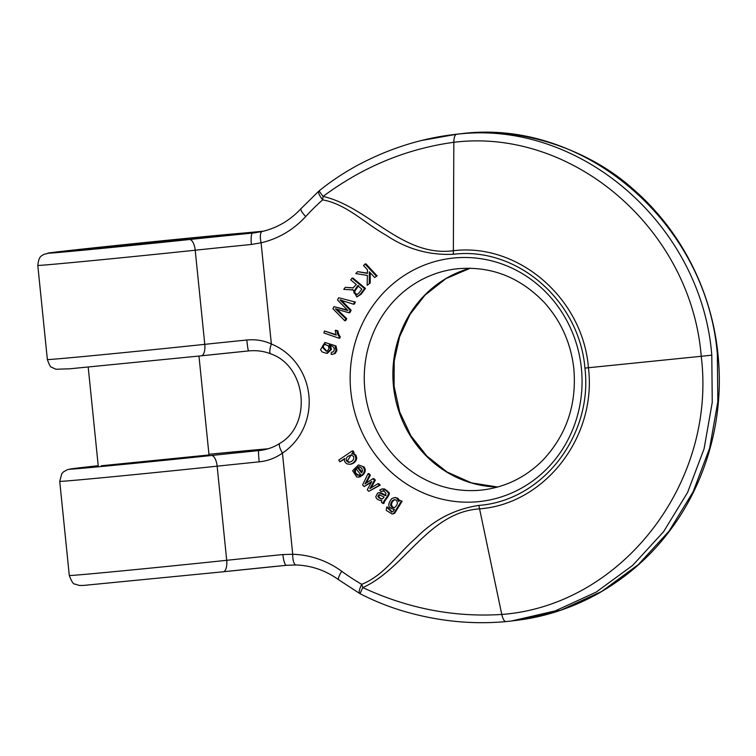<?xml version="1.0" encoding="UTF-8"?>
<svg xmlns="http://www.w3.org/2000/svg" width="756" height="756" viewBox="0 0 756 756"><rect width="100%" height="100%" fill="white"/><g stroke="black" fill="none" stroke-linecap="round" stroke-linejoin="round"><path stroke-width="1.13" d="M113.816 246.862L187.082 239L92.516 248.299L76.328 250.255L113.816 246.862L183.68 239.198L79.295 249.811L113.816 246.862M335.078 346.05L336.033 350.595L334.341 353.543L332.328 354.347L335.239 353.43L336.93 350.482L335.976 345.936L324.9 342.459L335.976 345.936M332.328 354.347L331.128 354.356L331.364 352.305L333.112 351.899L334.303 350.066L334.171 348.176L332.659 346.342L329.295 344.982L330.58 349.461L326.564 353.335L327.461 353.222L331.468 349.357L330.192 344.868M365.45 288.414L352.929 278.057L352.031 278.17L364.553 288.527L365.45 288.414L361.236 294.131L356.813 296.985L352.797 289.529L351.436 289.983L352.655 289.803M353.024 287.885L345.265 287.337L343.763 289.378L352.324 289.869M389.056 508.419L387.545 507.04L386.647 507.153L388.159 508.533L389.056 508.419L392.137 511.982M395.218 497.505L397.798 498.223L399.499 500.415M402.154 501.237L399.584 500.264L402.154 501.237L394.651 513.267L393.025 513.891L392.128 514.004L386.24 510.357L386.647 507.153M336.014 334.606L324.475 331.005L336.212 335.106L335.182 330.41L336.07 330.296L337.856 330.92L338.735 334.417L340.238 336.845L339.85 338.112L338.962 338.225L323.889 332.961L324.475 331.005M379.975 492.657L378.576 492.78L381.449 492.997L386.099 495.482M381.071 491.617L379.71 490.086L381.978 488.905L386.004 490.427L387.686 492.279C390.389 493.668 385.069 498.969 383.547 501.871L383.018 503.515L381.459 502.258L381.818 500.604C378.454 500.453 376.441 499.149 375.789 496.701L377.622 493.063L379.077 492.77L385.201 495.596L385.985 493.602L384.643 491.702L382.801 490.852L381.071 491.617L383.698 490.738M383.018 503.515L383.916 503.401L384.445 501.757C385.957 498.856 391.287 493.555 388.584 492.165L384.558 488.981L381.978 488.905M376.195 275.978L365.044 263.995L365.942 263.882L377.093 275.874L374.692 277.537L377.093 275.874M370.223 272.727L370.185 283.018L367.18 285.314L370.185 283.018M365.044 263.995L363.541 265.545L367.454 269.75L367.388 273.389L357.654 271.65L367.397 273.114M358.684 475.061L356.293 473.7C354.989 471.98 355.159 470.213 356.813 468.408M360.877 476.658L359.903 474.853L359.005 474.966L359.979 476.771L360.877 476.658L356.804 477.074L352.636 470.704L358.467 464.921L364.014 466.925L358.467 464.921M363.126 467.038C365.243 469.911 364.666 472.774 361.396 475.628L362.285 475.515C365.564 472.661 366.14 469.797 364.014 466.925M355.405 302.079L338.679 297.732L355.405 302.079L354.356 304.082L353.468 304.195L340.039 299.971L342.185 302.135L343.082 302.022L340.937 299.858M342.185 302.135L350.245 310.319L348.96 312.767L349.858 312.653L351.143 310.206L343.082 302.022M348.96 312.767L335.409 308.798L345.832 318.73L344.774 320.742L345.672 320.629L346.73 318.626L337.006 309.355M347.429 310.036L334.001 306.652L347.93 310.546L337.497 299.971L338.679 297.732M354.101 452.617L353.024 450.878L352.126 450.992L353.203 452.731L354.101 452.617L352.551 453.666L354.564 454.044L356.01 455.405L356.775 458.098C356.18 461.358 354.177 463.39 350.746 464.193L349.678 464.326L350.746 464.193M353.203 452.731L351.663 453.78L353.676 454.158L355.122 455.518L355.878 458.212C355.292 461.472 353.279 463.504 349.848 464.297L347.051 463.891C344.793 462.54 344.027 460.735 344.755 458.476L339.86 461.803L344.556 459.109M370.402 475.07L368.937 473.568L368.04 473.681L369.514 475.184L370.402 475.07L366.301 483.037M375.345 480.136L373.842 478.595L372.954 478.709L374.447 480.249L375.345 480.136L371.149 487.809M380.24 485.154L378.756 483.632L377.868 483.745L379.342 485.257L380.24 485.154L368.777 491.343L367.246 489.775L371.848 481.477L364.118 486.571L371.413 482.243M421.158 140.55L456.444 134.303C579.663 119.013 701.445 224.352 711.793 355.159L701.228 356.293C691.145 229.503 573.265 127.537 453.827 142.298C406.558 148.762 362.984 166.792 323.095 196.409C368.654 206.955 402.39 257.352 453.165 250.746C518.285 242.648 582.942 298.337 588.433 367.737L701.228 356.293C716.849 482.536 621.819 605.537 501.786 614.448C454.167 617.491 407.853 608.533 362.833 587.601C405.358 568.342 428.293 512.351 479.389 508.882C544.84 504.072 597.013 436.836 588.433 367.737L584.927 368.096C593.054 435.352 542.723 500.67 478.85 505.405C454.743 509.072 433.935 519.816 416.414 537.62C398.299 553.127 384.284 575.382 361.718 584.312A11.132 2.929 120 0 0 359.724 593.498A11.132 11.132 0 0 0 360.149 593.734A11.132 0.501 -62.5 0 1 362.833 587.601A11.132 3.563 73.2 0 1 361.718 584.312A233.774 221.177 82.9 0 1 341.759 571.3A94.623 89.52 -97.1 0 0 292.723 554.28L282.886 554.554A11.132 2.381 84.3 0 0 286.363 565.308L296.154 564.949M456.274 134.247L462.029 133.604C585.238 118.323 707.021 223.653 717.368 354.46L717.964 354.375C711.245 286.874 678 227.603 632.715 188.754C588.026 148.611 519.939 126.715 462.058 133.604L456.293 134.247M261.576 450.236L258.647 450.614A11.132 0.605 84.2 0 0 259.185 461.84C267.898 460.933 275.647 458.004 282.442 453.071A11.132 3.27 56.6 0 1 279.862 443.356M259.96 450.472C267.397 449.527 274.041 447.146 279.89 443.337C312.436 424.522 306.501 365.98 270.761 353.874C263.863 351.124 256.445 350.151 248.526 350.945A11.132 0.605 -95.8 0 1 246.815 340.02C255.528 339.17 263.712 340.493 271.366 343.999A61.227 57.928 82.9 0 1 308.873 395.379A61.227 57.928 82.9 0 1 282.442 453.071L292.723 554.28A11.132 3.572 91.7 0 0 295.974 564.959L286.344 565.308L223.209 571.782A11.132 4.678 -96 0 0 226.706 560.309L217.142 466.178A89.057 0.709 174.2 0 1 259.185 461.84M584.927 368.096C579.37 300.576 516.896 246.409 453.345 254.271C428.983 255.396 406.416 248.941 385.664 234.918C364.798 223.266 346.579 204.196 322.67 199.858A233.774 221.177 -97.1 0 0 305.726 216.518A94.623 89.52 82.9 0 1 261.085 242.799L251.379 244.462A11.132 2.381 -95.7 0 1 252.617 233.056L254.706 232.82M270.724 353.855A11.132 3.185 -67.9 0 1 271.366 343.999L261.085 242.799A11.132 3.591 -103 0 1 262.162 231.497L254.611 232.829L262.048 231.534M450.907 134.918C421.64 138.773 393.385 147.439 366.112 160.905C349.366 169.127 333.736 179.077 319.221 190.777A11.132 0.595 50.9 0 0 323.095 196.409A11.132 3.525 -84.5 0 0 322.67 199.858A11.132 3.033 -131.4 0 1 318.881 191.07L301.086 208.561C290.238 220.279 277.263 227.925 262.162 231.497M101.238 465.772L209.015 454.97L153.685 461.028L101.238 465.772M335.182 330.41L337.856 330.92M336.959 331.034L337.847 334.521L338.735 334.417M337.847 334.521L339.34 336.959L340.238 336.845M339.34 336.959L338.962 338.225M390.635 505.301L391.977 507.38L394.32 507.701C397.599 505.206 398.195 502.655 396.135 500.047L393.791 499.792C391.684 501.105 390.625 502.938 390.635 505.301L391.523 505.188C391.523 502.834 392.581 500.992 394.689 499.678L394.84 499.631M391.977 507.38L392.865 507.267L391.523 505.188M394.207 507.73L392.865 507.267M393.753 507.824L394.32 507.701M388.159 508.533L391.693 512.086L393.082 511.368L394.396 509.346L393.507 509.553L394.405 509.44M394.396 509.346C387.951 508.145 387.081 504.573 391.797 498.629L394.33 497.618L397.798 498.223M396.9 498.336L398.828 501.587L399.584 500.264M401.256 501.351L393.753 513.381L394.651 513.267M393.753 513.381L392.128 514.004M379.673 494.802L378.728 494.774L377.82 496.588L380.778 498.96L382.508 498.79L384.133 497.098L379.153 494.717M377.82 496.588L378.718 496.475L379.625 494.66M378.926 498.062L379.824 497.949L378.718 496.475M380.778 498.96L381.667 498.847L379.824 497.949M382.196 498.913L381.667 498.847M381.761 499.007L382.508 498.79M380.561 493.11L381.449 492.997M382.082 493.961L382.98 493.857M383.67 489.094L384.558 488.981M386.004 490.427L386.892 490.323M387.686 492.279L388.584 492.165M383.547 501.871L384.445 501.757M357.654 271.65L355.792 273.568L367.359 275.439L367.18 285.314M369.287 283.131L369.325 271.773L374.692 277.537M357.305 467.34L361.548 472.85L362.54 470.941L361.727 468.21L359.62 466.811L357.305 467.34L359.147 466.754M359.62 466.811L358.694 466.773M362.048 472.226L358.202 467.227M361.396 475.628L355.915 468.522C354.262 470.326 354.091 472.084 355.405 473.814L357.871 474.919M356.983 475.033L358.231 475.146M359.979 476.771L358.495 477.206M355.405 473.814L356.293 473.7M354.517 302.192L353.468 304.195M350.245 310.319L351.143 310.206M338.026 311.283L338.915 311.17M345.832 318.73L346.73 318.626M344.774 320.742L332.905 308.731L334.001 306.652M353.94 291.296L353.959 292.903L356.662 294.736L358.864 293.139L361.84 289.104L357.711 285.683L353.94 291.296L354.829 291.183L358.609 285.57M353.959 292.903L354.857 292.789L354.829 291.183M357.087 294.632L354.857 292.789M345.265 287.337L353.184 287.838L356.293 284.511L350.737 279.918L352.031 278.17M364.553 288.527L360.338 294.245L356.813 296.985M349.102 287.8L350 287.686M353.184 287.838L352.608 287.894M346.531 461.028L348.573 462.37C352.665 461.595 354.318 459.601 353.524 456.378L351.427 455.112C347.155 456.019 345.53 457.994 346.531 461.028L347.429 460.914L351.039 455.084M351.427 455.112L350.595 455.103M349.357 462.379L347.429 460.914M339.86 461.803L338.782 460.064L352.126 450.992M351.663 453.78L352.551 453.666M353.676 454.158L354.564 454.044M355.122 455.518L356.01 455.405M355.878 458.212L356.775 458.098M364.118 486.571L362.568 484.974L368.04 473.681M369.514 475.184L366.216 481.676L367.114 481.563M366.216 481.676L364.968 483.925L372.954 478.709M374.447 480.249L370.969 486.647L371.867 486.533M370.969 486.647L369.873 488.603L377.868 483.745M379.342 485.257L368.777 491.343M325.137 344.254L322.992 345.35L322.198 347.08L326.327 351.275L327.556 350.812L328.926 348.535L328.52 345.87L324.541 344.377L325.59 344.226M322.992 345.35L325.43 344.273M322.198 347.08L323.095 346.966L323.889 345.246M326.762 351.19L323.095 346.966M334.341 353.543L335.239 353.43M330.58 349.461L331.468 349.357M326.564 353.335L322.075 351.927L320.544 349.641L324.9 342.459M336.033 350.595L336.93 350.482M350.803 391.23A122.453 115.857 82.9 0 1 513.031 268.635A122.453 115.857 82.9 0 1 534.464 479.644A122.453 115.857 82.9 0 1 350.803 391.23M256.567 232.564L252.617 233.056A100.189 0.794 174.2 0 0 189.416 239.529A100.189 0.794 -5.8 0 1 57.636 252.542A100.189 0.794 -5.8 0 1 102.854 246.891A100.189 0.794 -5.8 0 1 235.929 233.717A100.189 0.794 -5.8 0 0 263.475 231.185L140.342 242.997L50.227 252.769L43.583 254.47C42.015 256.227 38.943 254.942 37.8 265.403L47.363 359.535A111.321 0.879 -5.8 0 0 204.772 344.349A89.057 0.709 174.2 0 1 246.815 340.02M201.228 355.821A11.132 4.678 -96 0 0 201.266 355.821L248.526 350.945A100.189 0.794 -5.8 0 0 201.313 355.811M478.85 505.405L501.786 614.448C502.882 619.088 504.271 621.47 505.944 621.602L511.604 620.969L555.235 610.905L596.134 592.128L632.64 565.412L663.503 531.818L687.582 492.458L704.063 448.866L712.246 402.447L711.793 355.159M717.964 354.375C724.966 420.865 704.554 486.089 668.039 532.989C649.017 557.852 625.316 578.274 596.938 594.254C568.663 609.705 541.135 617.397 517.189 620.27L560.801 610.205L601.71 591.438L638.215 564.713L669.079 531.118L693.157 491.759L709.638 448.166L717.822 401.748L717.368 354.46M282.886 554.554A89.057 0.709 -5.8 0 0 226.706 560.309A111.321 0.879 174.2 0 1 69.297 575.496L59.733 481.364L61.794 473.71L63.504 471.839L67.681 469.533L98.214 465.705A100.189 0.794 174.2 0 0 87.942 467.766A100.189 0.794 174.2 0 0 211.349 455.499A100.189 0.794 -5.8 0 1 258.647 450.614L261.151 450.302M364.855 389.746A111.321 105.32 -97.1 0 0 483.481 489.85C506.444 486.788 526.289 476.838 543.044 459.988C566.707 434.672 576.951 404.044 573.785 368.115C570.771 342.789 560.905 320.875 544.188 302.372C519.381 276.63 489.945 265.479 455.868 268.928A111.321 105.32 -97.1 0 0 364.855 389.746M470.27 268.191A111.321 105.32 -97.1 0 0 393.489 386.174A111.321 105.32 -97.1 0 0 497.618 487.025M251.379 244.462A89.057 0.709 -5.8 0 0 195.209 250.217L204.772 344.349A11.132 4.678 -96 0 1 201.266 355.821L69.694 368.805L55.859 369.249L51.606 367.208C50.737 367.577 49.32 365.025 47.363 359.535M189.416 239.529A11.132 4.678 84 0 1 195.209 250.217A111.321 0.879 174.2 0 1 37.8 265.403M456.444 134.303C454.838 134.842 453.969 137.507 453.827 142.298L453.345 254.271M305.726 216.518A11.132 2.807 -137.6 0 1 301.086 208.561M223.247 571.772A100.189 0.794 174.2 0 1 286.363 565.308M258.042 449.669L268.115 448.762A100.189 0.794 174.2 0 1 257.872 449.678A11.132 9.885 -94.9 0 1 258.042 449.669L208.949 454.28A100.189 0.794 174.2 0 1 257.872 449.678M59.733 481.364A111.321 0.879 -5.8 0 0 217.142 466.178A11.132 4.678 84 0 0 211.349 455.499M341.759 571.3A11.132 2.693 126.2 0 0 338.773 579.833L359.724 593.498M223.162 571.782A11.132 4.678 -96 0 0 223.209 571.782L84.02 585.38L79.456 585.484L74.901 584.076C73.417 584.36 71.546 581.506 69.297 575.496M346.059 310.017L346.957 309.903M360.338 294.245L361.236 294.131M88.206 367.132L98.271 466.216M198.97 356.057L209.015 454.97M512.095 620.903L517.151 620.27M450.784 134.937L456.435 134.228M360.149 593.734C376.658 602.248 393.904 608.835 411.888 613.503C443.375 621.744 474.721 624.447 505.915 621.602L511.614 620.969M338.773 579.833C325.76 570.468 311.5 565.507 295.974 564.959M497.665 487.015L471.517 482.904L447.023 471.99L426.942 456.133L410.848 435.74L399.678 411.935L394.074 386.08L394.207 360.999L399.631 336.685L410.054 314.383L424.929 295.218L445.974 278.614L470.308 268.191"/></g></svg>
